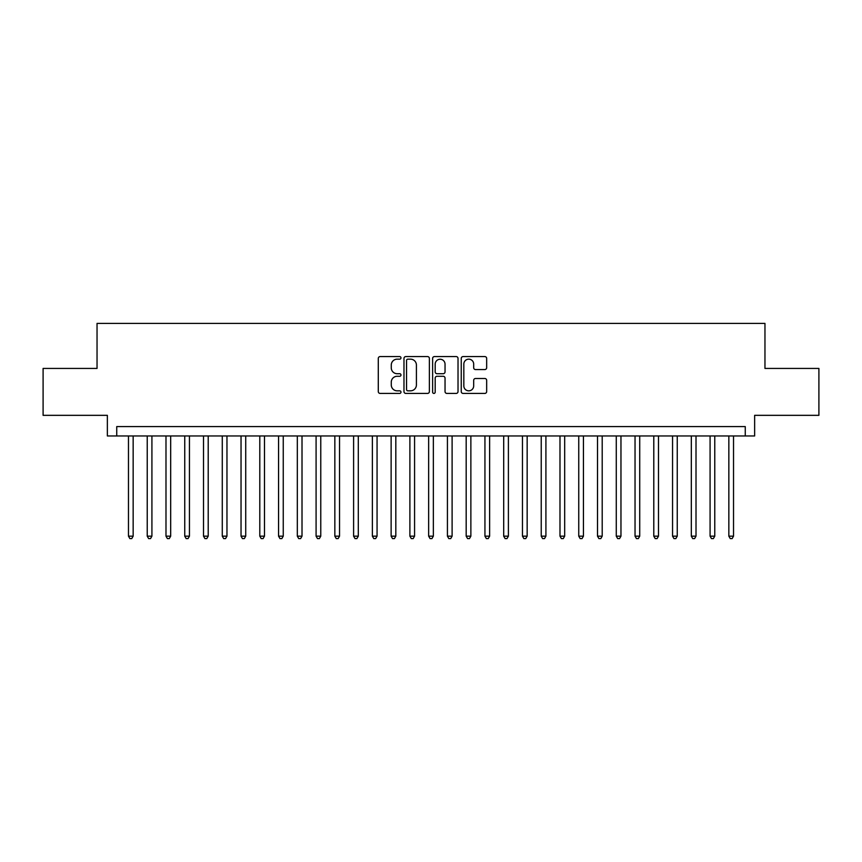 <?xml version="1.0" encoding="UTF-8"?>
<svg xmlns="http://www.w3.org/2000/svg" width="862" height="862" viewBox="0 0 862 862"><rect width="100%" height="100%" fill="white"/><g stroke="black" fill="none" stroke-linecap="round" stroke-linejoin="round"><path stroke-width="1.29" d="M400.981 357.87A1.293 1.293 0 0 0 399.688 356.577L380.131 356.577A1.843 1.843 0 0 0 378.289 358.42L378.289 391.574A1.843 1.843 0 0 0 380.131 393.417L399.688 393.417A1.293 1.293 0 0 0 400.981 392.124A1.293 1.293 0 0 0 399.688 390.831L397.156 390.831A5.894 5.894 0 0 1 391.273 384.937L391.273 382.178A5.894 5.894 0 0 1 397.156 376.285L399.688 376.285A1.293 1.293 0 0 0 400.981 374.992A1.293 1.293 0 0 0 399.688 373.709L397.156 373.709A5.894 5.894 0 0 1 391.273 367.815L391.273 365.046A5.894 5.894 0 0 1 397.156 359.163L399.688 359.163A1.293 1.293 0 0 0 400.981 357.87M484.821 369.561A1.843 1.843 0 0 0 486.664 367.718L486.664 358.42A1.843 1.843 0 0 0 484.821 356.577L463.088 356.577A1.843 1.843 0 0 0 461.245 358.42L461.245 391.574A1.843 1.843 0 0 0 463.088 393.417L484.821 393.417A1.843 1.843 0 0 0 486.664 391.574L486.664 380.336A1.843 1.843 0 0 0 484.821 378.493L475.522 378.493A1.843 1.843 0 0 0 473.68 380.336L473.68 385.907A4.924 4.924 0 0 1 468.756 390.831A4.924 4.924 0 0 1 463.831 385.907L463.831 364.087A4.924 4.924 0 0 1 468.756 359.163A4.924 4.924 0 0 1 473.68 364.087L473.68 367.718A1.843 1.843 0 0 0 475.522 369.561L484.821 369.561M745.264 435.967L754.638 435.967L754.638 415.333L818.9 415.333L818.9 368.43L764.96 368.43L764.96 323.401L97.04 323.401L97.04 368.43L43.1 368.43L43.1 415.333L107.362 415.333L107.362 435.967L745.264 435.967L745.264 426.593L116.736 426.593L116.736 435.967M429.384 358.42A1.843 1.843 0 0 0 427.552 356.577L405.819 356.577A1.843 1.843 0 0 0 403.976 358.42L403.976 391.574A1.843 1.843 0 0 0 405.819 393.417L427.552 393.417A1.843 1.843 0 0 0 429.384 391.574L429.384 358.42M434.448 356.577L456.181 356.577A1.843 1.843 0 0 1 458.024 358.42L458.024 391.574A1.843 1.843 0 0 1 456.181 393.417L446.882 393.417A1.843 1.843 0 0 1 445.04 391.574L445.04 378.127A1.843 1.843 0 0 0 443.197 376.285L437.034 376.285A1.843 1.843 0 0 0 435.191 378.127L435.191 392.124A1.293 1.293 0 0 1 433.898 393.417A1.293 1.293 0 0 1 432.616 392.124L432.616 358.42A1.843 1.843 0 0 1 434.448 356.577M407.845 359.163A1.293 1.293 0 0 0 406.552 360.445L406.552 389.549A1.293 1.293 0 0 0 407.845 390.831L410.517 390.831A5.894 5.894 0 0 0 416.411 384.937L416.411 365.046A5.894 5.894 0 0 0 410.517 359.163L407.845 359.163M445.04 364.173A4.924 4.924 0 0 0 440.116 359.249A4.924 4.924 0 0 0 435.191 364.173L435.191 371.867A1.843 1.843 0 0 0 437.034 373.709L443.197 373.709A1.843 1.843 0 0 0 445.04 371.867L445.04 364.173M128.47 435.967L128.47 536.164L133.157 536.164L133.157 435.967M133.157 536.164L131.746 538.599L129.871 538.599L128.47 536.164M147.23 435.967L147.23 536.164L151.917 536.164L151.917 435.967M151.917 536.164L150.516 538.599L148.63 538.599L147.23 536.164M165.989 435.967L165.989 536.164L170.676 536.164L170.676 435.967M170.676 536.164L169.275 538.599L167.4 538.599L165.989 536.164M184.748 435.967L184.748 536.164L189.446 536.164L189.446 435.967M189.446 536.164L188.035 538.599L186.16 538.599L184.748 536.164M203.518 435.967L203.518 536.164L208.205 536.164L208.205 435.967M208.205 536.164L206.794 538.599L204.919 538.599L203.518 536.164M222.277 435.967L222.277 536.164L226.965 536.164L226.965 435.967M226.965 536.164L225.553 538.599L223.678 538.599L222.277 536.164M241.037 435.967L241.037 536.164L245.724 536.164L245.724 435.967M245.724 536.164L244.323 538.599L242.448 538.599L241.037 536.164M259.796 435.967L259.796 536.164L264.494 536.164L264.494 435.967M264.494 536.164L263.082 538.599L261.208 538.599L259.796 536.164M278.555 435.967L278.555 536.164L283.253 536.164L283.253 435.967M283.253 536.164L281.842 538.599L279.967 538.599L278.555 536.164M297.325 435.967L297.325 536.164L302.012 536.164L302.012 435.967M302.012 536.164L300.601 538.599L298.726 538.599L297.325 536.164M316.085 435.967L316.085 536.164L320.772 536.164L320.772 435.967M320.772 536.164L319.371 538.599L317.496 538.599L316.085 536.164M334.844 435.967L334.844 536.164L339.531 536.164L339.531 435.967M339.531 536.164L338.13 538.599L336.255 538.599L334.844 536.164M353.603 435.967L353.603 536.164L358.301 536.164L358.301 435.967M358.301 536.164L356.89 538.599L355.015 538.599L353.603 536.164M372.373 435.967L372.373 536.164L377.06 536.164L377.06 435.967M377.06 536.164L375.649 538.599L373.774 538.599L372.373 536.164M391.132 435.967L391.132 536.164L395.82 536.164L395.82 435.967M395.82 536.164L394.419 538.599L392.533 538.599L391.132 536.164M409.892 435.967L409.892 536.164L414.579 536.164L414.579 435.967M414.579 536.164L413.178 538.599L411.303 538.599L409.892 536.164M428.651 435.967L428.651 536.164L433.349 536.164L433.349 435.967M433.349 536.164L431.937 538.599L430.063 538.599L428.651 536.164M447.421 435.967L447.421 536.164L452.108 536.164L452.108 435.967M452.108 536.164L450.697 538.599L448.822 538.599L447.421 536.164M466.18 435.967L466.18 536.164L470.867 536.164L470.867 435.967M470.867 536.164L469.467 538.599L467.581 538.599L466.18 536.164M484.94 435.967L484.94 536.164L489.627 536.164L489.627 435.967M489.627 536.164L488.226 538.599L486.351 538.599L484.94 536.164M503.699 435.967L503.699 536.164L508.397 536.164L508.397 435.967M508.397 536.164L506.985 538.599L505.11 538.599L503.699 536.164M522.469 435.967L522.469 536.164L527.156 536.164L527.156 435.967M527.156 536.164L525.745 538.599L523.87 538.599L522.469 536.164M541.228 435.967L541.228 536.164L545.915 536.164L545.915 435.967M545.915 536.164L544.504 538.599L542.629 538.599L541.228 536.164M559.988 435.967L559.988 536.164L564.675 536.164L564.675 435.967M564.675 536.164L563.274 538.599L561.399 538.599L559.988 536.164M578.747 435.967L578.747 536.164L583.445 536.164L583.445 435.967M583.445 536.164L582.033 538.599L580.158 538.599L578.747 536.164M597.506 435.967L597.506 536.164L602.204 536.164L602.204 435.967M602.204 536.164L600.792 538.599L598.918 538.599L597.506 536.164M616.276 435.967L616.276 536.164L620.963 536.164L620.963 435.967M620.963 536.164L619.552 538.599L617.677 538.599L616.276 536.164M635.035 435.967L635.035 536.164L639.723 536.164L639.723 435.967M639.723 536.164L638.322 538.599L636.447 538.599L635.035 536.164M653.795 435.967L653.795 536.164L658.482 536.164L658.482 435.967M658.482 536.164L657.081 538.599L655.206 538.599L653.795 536.164M672.554 435.967L672.554 536.164L677.252 536.164L677.252 435.967M677.252 536.164L675.84 538.599L673.965 538.599L672.554 536.164M691.324 435.967L691.324 536.164L696.011 536.164L696.011 435.967M696.011 536.164L694.6 538.599L692.725 538.599L691.324 536.164M710.083 435.967L710.083 536.164L714.77 536.164L714.77 435.967M714.77 536.164L713.37 538.599L711.484 538.599L710.083 536.164M728.843 435.967L728.843 536.164L733.53 536.164L733.53 435.967M733.53 536.164L732.129 538.599L730.254 538.599L728.843 536.164"/></g></svg>
